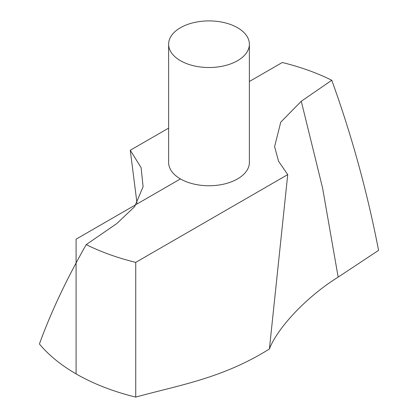 <?xml version="1.0" encoding="UTF-8"?>
<svg xmlns="http://www.w3.org/2000/svg" width="418" height="418" viewBox="0 0 418 418"><rect width="100%" height="100%" fill="white"/><g stroke="black" fill="none" stroke-linecap="round" stroke-linejoin="round"><path stroke-width="0.63" d="M287.73 174.619L278.566 161.254L274.595 146.671L280.75 122.176L301.279 101.25L331.772 80.266C351.642 135.103 367.244 191.799 378.577 250.361L338.162 277.118C304.868 297.862 276.779 329.269 269.406 348.988L287.73 174.619L135.735 262.373L135.735 397.1C179.306 385.072 222.36 378.415 269.406 348.988M136.989 203.127L130.27 150.255L141.112 167.639L143.097 186.768L134.612 206.691L116.721 223.63L86.228 244.608C66.358 279.548 50.756 312.669 39.423 343.972A187.959 108.518 0 0 0 135.735 397.1M168.621 44.209L168.621 162.44A40.379 23.309 0 0 0 193.55 183.977A40.379 23.309 0 0 0 237.549 178.92A40.379 23.309 0 0 0 249.379 162.44L249.379 44.209A40.379 23.309 0 0 0 209 20.9A40.379 23.309 0 0 0 168.621 44.209A40.379 23.309 0 0 0 193.55 65.746A40.379 23.309 0 0 0 237.549 60.694A40.379 23.309 0 0 0 249.379 44.209M331.772 80.266A187.959 108.518 0 0 0 282.265 62.507L249.379 81.494M130.27 150.255L168.621 128.117M86.228 244.608A187.959 108.518 0 0 0 135.735 262.373M180.451 178.92L76.092 239.174L76.092 373.901M301.279 101.25L322.576 187.98L338.162 277.118"/></g></svg>
